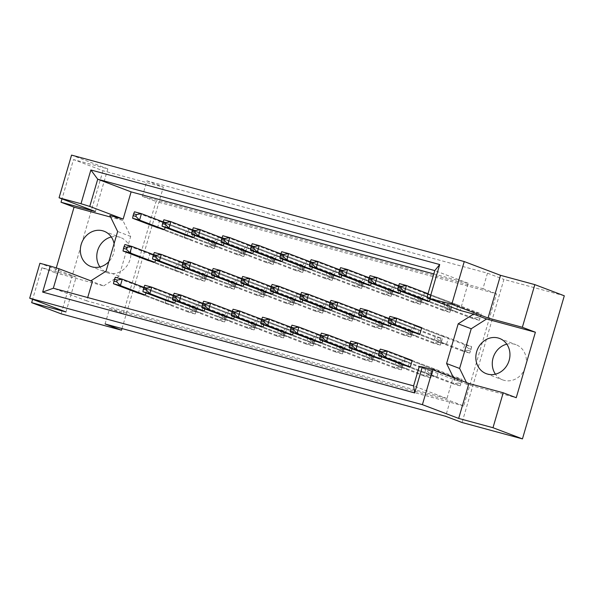 <?xml version="1.0" encoding="UTF-8"?>
<svg xmlns="http://www.w3.org/2000/svg" width="594" height="594" viewBox="0 0 594 594"><rect width="100%" height="100%" fill="white"/><g stroke="black" fill="none" stroke-linecap="round" stroke-linejoin="round"><path stroke-width="0.45" stroke-dasharray="2.97 2.23" d="M111.308 236.961A18.815 16.795 110.8 0 1 120.508 237.481A18.815 16.795 110.8 0 1 130.064 259.474A18.815 16.795 110.8 0 1 107.165 272.668A18.815 16.795 110.8 0 1 99.933 266.958M114.093 243.637A18.815 16.795 110.8 0 1 113.632 253.244A18.815 16.795 110.8 0 1 108.821 261.672M506.793 344.171A18.815 16.795 110.8 0 1 516 344.691A18.815 16.795 110.8 0 1 525.556 366.684A18.815 16.795 110.8 0 1 502.658 379.878A18.815 16.795 110.8 0 1 495.426 374.168M95.337 211.531L107.811 168.867L73.5 159.563L61.999 198.893M184.994 268.124L186.241 263.862L179.284 261.976L177.406 268.429L204.039 278.527L205.925 272.082L212.875 273.968L210.989 280.413L204.039 278.527M194.572 235.38L195.82 231.118L188.862 229.232L186.976 235.684L213.61 245.782L215.496 239.337L222.453 241.216L220.567 247.668L213.61 245.782M175.423 300.868L176.67 296.606L169.713 294.721L167.827 301.173L194.461 311.271L196.347 304.826L203.304 306.712L201.418 313.157L194.461 311.271M145.983 292.887L147.223 288.632L140.273 286.746L138.387 293.191L165.021 303.289L166.907 296.844L173.856 298.73L171.978 305.175L165.021 303.289M155.554 260.142L156.801 255.88L149.844 254.002L147.958 260.447L174.591 270.545L176.477 264.1L183.435 265.986L181.549 272.431L174.591 270.545M165.132 227.398L166.372 223.136L159.422 221.258L157.536 227.702L184.17 237.8L186.056 231.356L193.013 233.242L191.127 239.686L184.17 237.8M92.412 281.422L90.86 280.836M453.467 377.628L454.403 379.551L452.665 379.076L446.978 398.544L86.717 300.891L87.697 297.542M433.813 273.931L468.176 283.249L460.224 310.447M204.863 308.85L206.111 304.588L199.153 302.702L197.267 309.147L223.901 319.253L225.787 312.808L232.744 314.686L230.858 321.139L223.901 319.253M234.303 316.832L235.551 312.57L228.593 310.684L226.708 317.129L253.348 327.235L255.227 320.782L262.184 322.668L260.298 329.113L253.348 327.235M263.743 324.807L264.991 320.552L258.034 318.666L256.155 325.111L282.789 335.209L284.675 328.764L291.624 330.65L289.738 337.095L282.789 335.209M293.191 332.788L294.431 328.534L287.481 326.648L285.595 333.093L312.229 343.191L314.115 336.746L321.064 338.632L319.186 345.077L312.229 343.191M322.631 340.77L323.879 336.516L316.921 334.63L315.035 341.075L341.669 351.173L343.555 344.728L350.512 346.614L348.626 353.059L341.669 351.173M352.071 348.752L353.319 344.498L346.361 342.612L344.475 349.057L371.109 359.155L372.995 352.71L379.952 354.596L378.066 361.041L371.109 359.155M381.511 356.734L382.759 352.48L375.802 350.594L373.916 357.039L400.556 367.137L402.435 360.692L409.392 362.578L407.506 369.023L400.556 367.137M438.832 370.559L412.199 360.454L405.242 358.576L403.363 365.02L429.997 375.118L431.883 368.674L438.832 370.559L436.946 377.004L429.997 375.118M224.012 243.362L225.26 239.1L218.302 237.214L216.416 243.659L243.05 253.764L244.936 247.312L251.893 249.198L250.007 255.643L243.05 253.764M253.452 251.344L254.7 247.082L247.743 245.196L245.864 251.641L272.498 261.739L274.383 255.294L281.333 257.18L279.447 263.625L272.498 261.739M282.9 259.318L284.14 255.064L277.19 253.178L275.304 259.623L301.938 269.721L303.824 263.276L310.773 265.162L308.895 271.607L301.938 269.721M312.34 267.3L313.58 263.045L306.63 261.16L304.744 267.604L331.378 277.702L333.264 271.258L340.221 273.143L338.335 279.588L331.378 277.702M341.78 275.282L343.028 271.027L336.07 269.141L334.184 275.586L360.818 285.684L362.704 279.239L369.661 281.125L367.775 287.57L360.818 285.684M371.22 283.264L372.468 279.009L365.51 277.123L363.625 283.568L390.265 293.666L392.144 287.221L399.101 289.107L397.215 295.552L390.265 293.666M400.66 291.246L401.908 286.991L394.951 285.105L393.072 291.55L419.706 301.648L421.591 295.203L428.541 297.089L426.655 303.534L419.706 301.648M430.16 299.049L431.348 294.966L424.398 293.087L422.512 299.532L449.146 309.63L451.032 303.185L457.981 305.071L456.103 311.516L449.146 309.63M214.441 276.106L215.681 271.844L208.732 269.958L206.846 276.403L233.479 286.508L235.365 280.056L242.315 281.942L240.436 288.394L233.479 286.508M243.882 284.088L245.122 279.826L238.172 277.94L236.286 284.385L262.919 294.483L264.805 288.038L271.762 289.924L269.876 296.369L262.919 294.483M273.322 292.062L274.569 287.808L267.612 285.922L265.726 292.367L292.359 302.465L294.245 296.02L301.203 297.906L299.317 304.351L292.359 302.465M302.762 300.044L304.009 295.79L297.052 293.904L295.166 300.349L321.807 310.447L323.685 304.002L330.643 305.888L328.757 312.333L321.807 310.447M332.202 308.026L333.449 303.772L326.492 301.886L324.614 308.331L351.247 318.429L353.133 311.984L360.083 313.87L358.197 320.315L351.247 318.429M361.649 316.008L362.889 311.753L355.94 309.868L354.054 316.312L380.687 326.41L382.573 319.966L389.523 321.851L387.644 328.296L380.687 326.41M391.09 323.99L392.337 319.735L385.38 317.849L383.494 324.294L410.127 334.392L412.013 327.947L418.97 329.833L417.085 336.278L410.127 334.392M448.411 337.815L421.777 327.71L414.82 325.831L412.934 332.276L439.567 342.374L441.453 335.929L448.411 337.815L446.525 344.26L439.567 342.374M65.971 311.961L76.18 277.027L39.917 263.268M56.296 267.924L54.908 272.661L41.877 267.723L76.18 277.027M41.877 267.723L32.633 299.317M107.811 168.867L71.547 155.108M564.3 295.79L503.912 279.425L462.065 422.52M122 328.556L163.357 187.11L102.97 170.738L73.5 159.563M102.97 170.738L61.123 313.832M487.474 273.188L482.952 288.662L142.404 196.347L146.926 180.873L487.474 273.188L503.912 279.425M146.926 180.873L163.357 187.11M105.079 323.968L109.608 308.501L450.155 400.816L445.634 416.29M450.155 400.816L463.758 405.977L496.554 293.815L156.007 201.5L123.203 313.662L463.758 405.977M482.952 288.662L496.554 293.815M109.608 308.501L123.203 313.662M142.404 196.347L156.007 201.5M86.717 300.891L53.334 288.231M446.978 398.544L413.587 385.885M54.908 272.661L103.705 285.892L90.674 280.947M103.705 285.892L119.067 276.143L130.68 236.434L122.854 220.404L110.618 217.085M122.854 220.404L109.823 215.459M468.176 283.249L434.793 270.589M452.665 379.076L419.275 366.416M466.498 382.573L467.441 384.496L516.238 397.72M467.441 384.496L454.403 379.551M130.68 236.434L117.642 231.497M119.067 276.143L106.036 271.198M166.372 223.136L193.013 233.242M215.221 246.465L212.437 245.716L212.964 243.911L215.748 244.661L214.36 248.492L216.246 242.048L209.288 240.162L207.403 246.607L214.36 248.492L164.493 229.588L191.127 239.686M159.422 221.258L186.056 231.356M156.801 255.88L183.435 265.986M205.643 279.21L202.858 278.46L203.386 276.656L206.17 277.405L204.782 281.237L206.667 274.792L199.718 272.906L197.832 279.351L204.782 281.237L154.915 262.333L181.549 272.431M149.844 254.002L176.477 264.1M147.223 288.632L173.856 298.73M196.065 311.954L193.288 311.204L193.815 309.4L196.599 310.15L195.211 313.981L197.097 307.536L190.139 305.65L188.253 312.095L195.211 313.981L145.337 295.077L171.978 305.175M140.273 286.746L166.907 296.844M225.512 319.936L222.728 319.186L223.255 317.382L226.039 318.132L224.651 321.963L226.537 315.518L219.58 313.632L217.694 320.077L224.651 321.963L174.785 303.059L201.418 313.157M169.713 294.721L196.347 304.826M176.67 296.606L203.304 306.712M254.952 327.918L252.168 327.168L252.695 325.356L255.479 326.113L254.091 329.945L255.977 323.5L249.02 321.614L247.141 328.059L254.091 329.945L204.225 311.033L230.858 321.139M199.153 302.702L225.787 312.808M206.111 304.588L232.744 314.686M284.392 335.9L281.608 335.142L282.135 333.338L284.92 334.095L283.531 337.927L285.417 331.482L278.467 329.596L276.581 336.041L283.531 337.927L233.665 319.015L260.298 329.113M228.593 310.684L255.227 320.782M235.551 312.57L262.184 322.668M313.832 343.881L311.056 343.124L311.583 341.32L314.36 342.077L312.979 345.908L314.857 339.464L307.907 337.578L306.021 344.023L312.979 345.908L263.105 326.997L289.738 337.095M258.034 318.666L284.675 328.764M264.991 320.552L291.624 330.65M343.273 351.863L340.496 351.106L341.023 349.302L343.807 350.059L342.419 353.89L344.305 347.445L337.347 345.56L335.462 352.004L342.419 353.89L292.545 334.979L319.186 345.077M287.481 326.648L314.115 336.746M294.431 328.534L321.064 338.632M372.72 359.845L369.936 359.088L370.463 357.284L373.247 358.041L371.859 361.872L373.745 355.42L366.788 353.541L364.902 359.986L371.859 361.872L321.993 342.961L348.626 353.059M316.921 334.63L343.555 344.728M323.879 336.516L350.512 346.614M402.16 367.82L399.376 367.07L399.903 365.265L402.687 366.015L401.299 369.847L403.185 363.402L396.228 361.516L394.349 367.968L401.299 369.847L351.433 350.943L378.066 361.041M346.361 342.612L372.995 352.71M353.319 344.498L379.952 354.596M431.6 375.802L428.816 375.052L429.351 373.247L432.128 373.997L430.739 377.829L432.625 371.384L425.675 369.498L423.789 375.943L430.739 377.829L380.873 358.925L407.506 369.023M375.802 350.594L402.435 360.692M382.759 352.48L409.392 362.578M461.041 383.783L458.264 383.033L458.791 381.229L461.568 381.979L460.187 385.81L462.065 379.366L455.115 377.48L453.229 383.924L460.187 385.81L410.313 366.906L436.946 377.004M405.242 358.576L431.883 368.674M244.661 254.447L241.877 253.697L242.404 251.893L245.188 252.643L243.8 256.474L245.686 250.029L238.729 248.144L236.843 254.588L243.8 256.474L193.934 237.563L220.567 247.668M188.862 229.232L215.496 239.337M195.82 231.118L222.453 241.216M274.101 262.429L271.317 261.672L271.844 259.868L274.628 260.625L273.24 264.456L275.126 258.011L268.176 256.125L266.29 262.57L273.24 264.456L223.374 245.545L250.007 255.643M218.302 237.214L244.936 247.312M225.26 239.1L251.893 249.198M303.541 270.411L300.764 269.654L301.292 267.849L304.069 268.607L302.688 272.438L304.566 265.993L297.616 264.107L295.73 270.552L302.688 272.438L252.814 253.527L279.447 263.625M247.743 245.196L274.383 255.294M254.7 247.082L281.333 257.18M332.982 278.393L330.205 277.636L330.732 275.831L333.516 276.589L332.128 280.42L334.014 273.975L327.056 272.089L325.17 278.534L332.128 280.42L282.254 261.509L308.895 271.607M277.19 253.178L303.824 263.276M284.14 255.064L310.773 265.162M362.429 286.375L359.645 285.617L360.172 283.813L362.956 284.571L361.568 288.402L363.454 281.957L356.497 280.071L354.611 286.516L361.568 288.402L311.702 269.49L338.335 279.588M306.63 261.16L333.264 271.258M313.58 263.045L340.221 273.143M391.869 294.357L389.085 293.599L389.612 291.795L392.396 292.552L391.008 296.384L392.894 289.931L385.937 288.045L384.051 294.498L391.008 296.384L341.142 277.472L367.775 287.57M336.07 269.141L362.704 279.239M343.028 271.027L369.661 281.125M421.309 302.331L418.525 301.581L419.052 299.777L421.837 300.527L420.448 304.358L422.334 297.913L415.384 296.027L413.498 302.472L420.448 304.358L370.582 285.454L397.215 295.552M365.51 277.123L392.144 287.221M372.468 279.009L399.101 289.107M450.749 310.313L447.973 309.563L448.5 307.759L451.277 308.509L449.896 312.34L451.774 305.895L444.824 304.009L442.938 310.454L449.896 312.34L400.022 293.436L426.655 303.534M394.951 285.105L421.591 295.203M401.908 286.991L428.541 297.089M480.19 318.295L477.413 317.545L477.94 315.741L480.724 316.491L479.336 320.322L481.222 313.877L474.264 311.991L472.379 318.436L479.336 320.322L429.462 301.418L456.103 311.516M424.398 293.087L451.032 303.185M431.348 294.966L457.981 305.071M235.083 287.192L232.306 286.442L232.833 284.637L235.61 285.387L234.229 289.219L236.108 282.774L229.158 280.888L227.272 287.333L234.229 289.219L184.355 270.307L210.989 280.413M179.284 261.976L205.925 272.082M186.241 263.862L212.875 273.968M264.523 295.173L261.746 294.424L262.273 292.612L265.058 293.369L263.669 297.2L265.555 290.756L258.598 288.87L256.712 295.315L263.669 297.2L213.795 278.289L240.436 288.394M208.732 269.958L235.365 280.056M215.681 271.844L242.315 281.942M293.971 303.155L291.186 302.398L291.713 300.594L294.498 301.351L293.109 305.182L294.995 298.737L288.038 296.852L286.152 303.296L293.109 305.182L243.243 286.271L269.876 296.369M238.172 277.94L264.805 288.038M245.122 279.826L271.762 289.924M323.411 311.137L320.626 310.38L321.154 308.576L323.938 309.333L322.549 313.164L324.435 306.719L317.478 304.833L315.6 311.278L322.549 313.164L272.683 294.253L299.317 304.351M267.612 285.922L294.245 296.02M274.569 287.808L301.203 297.906M352.851 319.119L350.066 318.362L350.594 316.557L353.378 317.315L351.99 321.146L353.876 314.701L346.926 312.815L345.04 319.26L351.99 321.146L302.123 302.235L328.757 312.333M297.052 293.904L323.685 304.002M304.009 295.79L330.643 305.888M382.291 327.101L379.514 326.344L380.041 324.539L382.818 325.297L381.437 329.128L383.316 322.676L376.366 320.797L374.48 327.242L381.437 329.128L331.563 310.217L358.197 320.315M326.492 301.886L353.133 311.984M333.449 303.772L360.083 313.87M411.731 335.075L408.954 334.325L409.481 332.521L412.266 333.271L410.877 337.102L412.763 330.658L405.806 328.772L403.92 335.224L410.877 337.102L361.004 318.198L387.644 328.296M355.94 309.868L382.573 319.966M362.889 311.753L389.523 321.851M441.179 343.057L438.394 342.307L438.921 340.503L441.706 341.253L440.317 345.084L442.203 338.639L435.246 336.753L433.36 343.198L440.317 345.084L390.451 326.18L417.085 336.278M385.38 317.849L412.013 327.947M392.337 319.735L418.97 329.833M470.619 351.039L467.834 350.289L468.362 348.485L471.146 349.235L469.757 353.066L471.643 346.621L464.686 344.735L462.808 351.18L469.757 353.066L419.891 334.162L446.525 344.26M414.82 325.831L441.453 335.929M163.046 221.881L216.246 242.048L215.748 244.661M212.964 243.911L209.288 240.162L134.489 211.798L132.603 218.243M212.437 245.716L207.403 246.607L157.536 227.702M153.475 254.626L206.667 274.792L206.17 277.405M203.386 276.656L199.718 272.906L124.911 244.542L123.025 250.987M202.858 278.46L197.832 279.351L147.958 260.447M143.897 287.37L197.097 307.536L196.599 310.15M193.815 309.4L190.139 305.65L115.333 277.287L113.454 283.732M193.288 311.204L188.253 312.095L138.387 293.191M192.493 229.856L245.686 250.029L245.188 252.643M242.404 251.893L238.729 248.144L163.929 219.78L162.043 226.225M241.877 253.697L236.843 254.588L186.976 235.684M182.915 262.6L236.108 282.774L235.61 285.387M232.833 284.637L229.158 280.888L154.351 252.524L152.465 258.969M232.306 286.442L227.272 287.333L177.406 268.429M173.337 295.352L226.537 315.518L226.039 318.132M223.255 317.382L219.58 313.632L144.78 285.269L142.894 291.713M222.728 319.186L217.694 320.077L167.827 301.173M221.933 237.838L275.126 258.011L274.628 260.625M271.844 259.868L268.176 256.125L193.369 227.762L191.483 234.207M271.317 261.672L266.29 262.57L216.416 243.659M280.814 253.801L334.014 273.975L333.516 276.589M330.732 275.831L327.056 272.089L252.25 243.726L250.371 250.171M330.205 277.636L325.17 278.534L275.304 259.623M339.701 269.765L392.894 289.931L392.396 292.552M389.612 291.795L385.937 288.045L311.137 259.689L309.251 266.134M389.085 293.599L384.051 294.498L334.184 275.586M398.581 285.729L451.774 305.895L451.277 308.509M448.5 307.759L444.824 304.009L370.017 275.646L368.132 282.091M447.973 309.563L442.938 310.454L393.072 291.55M212.355 270.582L265.555 290.756L265.058 293.369M262.273 292.612L258.598 288.87L183.791 260.506L181.913 266.951M261.746 294.424L256.712 295.315L206.846 276.403M271.243 286.546L324.435 306.719L323.938 309.333M321.154 308.576L317.478 304.833L242.679 276.47L240.793 282.915M320.626 310.38L315.6 311.278L265.726 292.367M330.123 302.509L383.316 322.676L382.818 325.297M380.041 324.539L376.366 320.797L301.559 292.434L299.673 298.879M379.514 326.344L374.48 327.242L324.614 308.331M389.003 318.473L442.203 338.639L441.706 341.253M438.921 340.503L435.246 336.753L360.447 308.39L358.561 314.835M438.394 342.307L433.36 343.198L383.494 324.294M202.784 303.326L255.977 323.5L255.479 326.113M252.695 325.356L249.02 321.614L174.22 293.25L172.334 299.695M252.168 327.168L247.141 328.059L197.267 309.147M261.664 319.29L314.857 339.464L314.36 342.077M311.583 341.32L307.907 337.578L233.1 309.214L231.214 315.659M311.056 343.124L306.021 344.023L256.155 325.111M320.545 335.254L373.745 355.42L373.247 358.041M370.463 357.284L366.788 353.541L291.988 325.178L290.102 331.623M369.936 359.088L364.902 359.986L315.035 341.075M379.432 351.217L432.625 371.384L432.128 373.997M429.351 373.247L425.675 369.498L350.868 341.134L348.982 347.579M428.816 375.052L423.789 375.943L373.916 357.039M251.373 245.819L304.566 265.993L304.069 268.607M301.292 267.849L297.616 264.107L222.809 235.744L220.923 242.189M300.764 269.654L295.73 270.552L245.864 251.641M310.254 261.783L363.454 281.957L362.956 284.571M360.172 283.813L356.497 280.071L281.697 251.708L279.811 258.152M359.645 285.617L354.611 286.516L304.744 267.604M369.141 277.747L422.334 297.913L421.837 300.527M419.052 299.777L415.384 296.027L340.577 267.664L338.691 274.116M418.525 301.581L413.498 302.472L363.625 283.568M428.029 293.711L481.222 313.877L480.724 316.491M477.94 315.741L474.264 311.991L399.458 283.628L397.579 290.072M477.413 317.545L472.379 318.436L422.512 299.532M241.795 278.564L294.995 298.737L294.498 301.351M291.713 300.594L288.038 296.852L213.239 268.488L211.353 274.933M291.186 302.398L286.152 303.296L236.286 284.385M300.683 294.527L353.876 314.701L353.378 317.315M350.594 316.557L346.926 312.815L272.119 284.452L270.233 290.897M350.066 318.362L345.04 319.26L295.166 300.349M359.563 310.491L412.763 330.658L412.266 333.271M409.481 332.521L405.806 328.772L331.007 300.408L329.121 306.86M408.954 334.325L403.92 335.224L354.054 316.312M421.777 327.71L471.643 346.621L471.146 349.235M468.362 348.485L464.686 344.735L389.887 316.372L388.001 322.817M467.834 350.289L462.808 351.18L412.934 332.276M232.224 311.308L285.417 331.482L284.92 334.095M282.135 333.338L278.467 329.596L203.66 301.232L201.774 307.677M281.608 335.142L276.581 336.041L226.708 317.129M291.105 327.272L344.305 347.445L343.807 350.059M341.023 349.302L337.347 345.56L262.548 317.196L260.662 323.641M340.496 351.106L335.462 352.004L285.595 333.093M349.992 343.235L403.185 363.402L402.687 366.015M399.903 365.265L396.228 361.516L321.428 333.152L319.542 339.605M399.376 367.07L394.349 367.968L344.475 349.057M412.199 360.454L462.065 379.366L461.568 381.979M458.791 381.229L455.115 377.48L380.309 349.116L378.423 355.561M458.264 383.033L453.229 383.924L403.363 365.02M90.734 266.439L107.165 272.668M486.219 373.648L502.658 379.878M499.569 338.454L516 344.691M104.076 231.244L120.508 237.481"/><path stroke-width="0.89" d="M99.933 266.958A18.815 16.795 110.8 0 1 97.609 250.675A18.815 16.795 110.8 0 1 111.308 236.961M108.821 261.672A18.815 16.795 110.8 0 1 90.734 266.439A18.815 16.795 110.8 0 1 81.178 244.446A18.815 16.795 110.8 0 1 104.076 231.244A18.815 16.795 110.8 0 1 114.093 243.637M495.426 374.168A18.815 16.795 110.8 0 1 493.102 357.885A18.815 16.795 110.8 0 1 506.793 344.171M509.125 360.454A18.815 16.795 110.8 0 1 486.219 373.648A18.815 16.795 110.8 0 1 476.663 351.655A18.815 16.795 110.8 0 1 499.569 338.454A18.815 16.795 110.8 0 1 509.125 360.454M61.999 198.893L61.026 202.235L95.337 211.531L59.066 197.78L71.547 155.108L464.256 261.568L451.774 304.239L426.834 297.787L434.793 270.589L97.72 179.217L89.761 206.415L80.999 203.727L90.867 169.981L439.716 264.545L429.848 298.292M153.497 254.551L152.97 256.356L155.747 257.113L156.274 255.309L153.497 254.551L154.351 252.524L161.308 254.41L159.422 260.855L152.465 258.969L177.406 268.429L184.355 270.307L184.994 268.124M163.068 221.807L162.541 223.611L165.325 224.369L165.852 222.564L163.068 221.807L163.929 219.78L170.886 221.666L169 228.111L162.043 226.225L186.976 235.684L193.934 237.563L194.572 235.38M143.919 287.296L143.392 289.1L146.176 289.857L146.703 288.053L143.919 287.296L144.78 285.269L151.73 287.154L149.844 293.599L142.894 291.713L167.827 301.173L174.785 303.059L175.423 300.868M114.479 279.314L113.951 281.118L116.728 281.875L117.256 280.071L114.479 279.314L115.333 277.287L122.29 279.173L120.404 285.617L113.454 283.732L138.387 293.191L145.337 295.077L145.983 292.887M124.049 246.569L123.522 248.374L126.307 249.131L126.834 247.327L124.049 246.569L124.911 244.542L131.868 246.428L129.982 252.873L123.025 250.987L147.958 260.447L154.915 262.333L155.554 260.142M133.628 213.825L133.101 215.629L135.885 216.387L136.412 214.583L133.628 213.825L134.489 211.798L141.439 213.684L139.553 220.129L132.603 218.243L157.536 227.702L164.493 229.588L165.132 227.398M90.86 280.836L106.036 271.198L117.642 231.497L109.823 215.459L123.151 219.075L131.111 191.877L433.813 273.931M87.697 297.542L92.412 281.422L59.021 268.763L53.334 288.231L413.587 385.885L419.275 366.416L422.289 366.921L414.679 392.938L42.649 292.092L50.252 266.075L39.917 263.268L29.7 298.21L422.408 404.663L432.625 369.728L422.289 366.921M426.834 297.787L460.224 310.447L473.552 314.063L458.197 323.812L446.584 363.521L453.467 377.628M173.359 295.277L172.832 297.082L175.616 297.839L176.143 296.035L173.359 295.277L174.22 293.25L181.177 295.136L179.291 301.581L172.334 299.695L197.267 309.147L204.225 311.033L204.863 308.85M202.799 303.259L202.272 305.064L205.056 305.821L205.583 304.009L202.799 303.259L203.66 301.232L210.618 303.118L208.732 309.563L201.774 307.677L226.708 317.129L233.665 319.015L234.303 316.832M232.247 311.241L231.719 313.045L234.496 313.795L235.024 311.991L232.247 311.241L233.1 309.214L240.058 311.1L238.172 317.545L231.214 315.659L256.155 325.111L263.105 326.997L263.743 324.807M261.687 319.223L261.16 321.027L263.936 321.777L264.464 319.973L261.687 319.223L262.548 317.196L269.498 319.082L267.612 325.527L260.662 323.641L285.595 333.093L292.545 334.979L293.191 332.788M291.127 327.205L290.6 329.009L293.384 329.759L293.911 327.955L291.127 327.205L291.988 325.178L298.938 327.056L297.059 333.509L290.102 331.623L315.035 341.075L321.993 342.961L322.631 340.77M320.567 335.179L320.04 336.984L322.824 337.741L323.351 335.937L320.567 335.179L321.428 333.152L328.385 335.038L326.5 341.483L319.542 339.605L344.475 349.057L351.433 350.943L352.071 348.752M350.007 343.161L349.48 344.966L352.264 345.723L352.791 343.919L350.007 343.161L350.868 341.134L357.826 343.02L355.94 349.465L348.982 347.579L373.916 357.039L380.873 358.925L381.511 356.734M410.313 366.906L412.199 360.454L387.266 351.002L385.38 357.447L410.313 366.906L403.363 365.02L378.423 355.561L385.38 357.447L381.704 353.705L382.232 351.9L379.455 351.143L378.927 352.947L381.704 353.705M192.508 229.789L191.981 231.593L194.765 232.351L195.292 230.546L192.508 229.789L193.369 227.762L200.327 229.648L198.441 236.093L191.483 234.207L216.416 243.659L223.374 245.545L224.012 243.362M221.956 237.771L221.428 239.575L224.205 240.325L224.732 238.521L221.956 237.771L222.809 235.744L229.767 237.63L227.881 244.075L220.923 242.189L245.864 251.641L252.814 253.527L253.452 251.344M251.396 245.753L250.868 247.557L253.645 248.307L254.173 246.503L251.396 245.753L252.25 243.726L259.207 245.612L257.321 252.056L250.371 250.171L275.304 259.623L282.254 261.509L282.9 259.318M280.836 253.735L280.309 255.539L283.093 256.289L283.62 254.484L280.836 253.735L281.697 251.708L288.647 253.593L286.761 260.038L279.811 258.152L304.744 267.604L311.702 269.49L312.34 267.3M310.276 261.709L309.749 263.521L312.533 264.271L313.06 262.466L310.276 261.709L311.137 259.689L318.094 261.568L316.208 268.02L309.251 266.134L334.184 275.586L341.142 277.472L341.78 275.282M339.716 269.691L339.189 271.495L341.973 272.252L342.5 270.448L339.716 269.691L340.577 267.664L347.535 269.55L345.649 275.995L338.691 274.116L363.625 283.568L370.582 285.454L371.22 283.264M369.164 277.673L368.636 279.477L371.413 280.234L371.941 278.43L369.164 277.673L370.017 275.646L376.975 277.532L375.089 283.977L368.132 282.091L393.072 291.55L400.022 293.436L400.66 291.246M398.604 285.655L398.077 287.459L400.853 288.216L401.381 286.412L398.604 285.655L399.458 283.628L406.415 285.514L404.529 291.958L397.579 290.072L422.512 299.532L429.462 301.418L430.16 299.049M182.937 262.533L182.41 264.337L185.187 265.095L185.714 263.291L182.937 262.533L183.791 260.506L190.748 262.392L188.862 268.837L181.913 266.951L206.846 276.403L213.795 278.289L214.441 276.106M212.377 270.515L211.85 272.319L214.634 273.069L215.162 271.265L212.377 270.515L213.239 268.488L220.188 270.374L218.302 276.819L211.353 274.933L236.286 284.385L243.243 286.271L243.882 284.088M241.817 278.497L241.29 280.301L244.075 281.051L244.602 279.247L241.817 278.497L242.679 276.47L249.636 278.356L247.75 284.801L240.793 282.915L265.726 292.367L272.683 294.253L273.322 292.062M271.258 286.479L270.73 288.283L273.515 289.033L274.042 287.229L271.258 286.479L272.119 284.452L279.076 286.338L277.19 292.783L270.233 290.897L295.166 300.349L302.123 302.235L302.762 300.044M300.705 294.461L300.178 296.265L302.955 297.015L303.482 295.211L300.705 294.461L301.559 292.434L308.516 294.312L306.63 300.764L299.673 298.879L324.614 308.331L331.563 310.217L332.202 308.026M330.145 302.435L329.618 304.239L332.395 304.997L332.922 303.192L330.145 302.435L331.007 300.408L337.956 302.294L336.07 308.739L329.121 306.86L354.054 316.312L361.004 318.198L361.649 316.008M359.585 310.417L359.058 312.221L361.843 312.979L362.37 311.174L359.585 310.417L360.447 308.39L367.396 310.276L365.518 316.721L358.561 314.835L383.494 324.294L390.451 326.18L391.09 323.99M419.891 334.162L421.777 327.71L396.844 318.258L394.958 324.703L419.891 334.162L412.934 332.276L388.001 322.817L394.958 324.703L391.283 320.96L391.81 319.156L389.025 318.399L388.498 320.203L391.283 320.96M492.99 427.717L503.207 392.783L468.896 383.479L458.679 418.414L492.99 427.717L522.453 438.892L462.065 422.52L445.634 416.29L105.079 323.968L121.518 330.205L122 328.556M32.633 299.317L31.66 302.658L65.971 311.961L29.7 298.21M59.066 197.78L80.999 203.727M503.207 392.783L516.238 397.72L535.387 332.232L522.356 327.287L534.83 284.623L500.519 275.319L488.045 317.99L451.774 304.239M500.519 275.319L464.256 261.568M468.896 383.479L432.625 369.728M458.679 418.414L422.408 404.663M534.83 284.623L564.3 295.79L522.453 438.892M110.618 217.085L74.057 207.172L56.296 267.924M74.057 207.172L61.026 202.235M121.518 330.205L61.123 313.832L31.66 302.658M522.356 327.287L488.045 317.99M50.252 266.075L59.021 268.763M123.151 219.075L89.761 206.415M131.111 191.877L97.72 179.217L90.867 169.981M535.387 332.232L486.59 319L473.552 314.063M486.59 319L471.228 328.757L459.615 368.458L466.498 382.573M459.615 368.458L446.584 363.521M471.228 328.757L458.197 323.812M414.679 392.938L413.587 385.885M42.649 292.092L53.334 288.231M439.716 264.545L434.793 270.589M135.885 216.387L139.553 220.129L164.493 229.588M136.412 214.583L141.439 213.684L163.046 221.881M133.101 215.629L132.603 218.243M126.307 249.131L129.982 252.873L154.915 262.333M126.834 247.327L131.868 246.428L153.475 254.626M123.522 248.374L123.025 250.987M116.728 281.875L120.404 285.617L145.337 295.077M117.256 280.071L122.29 279.173L143.897 287.37M113.951 281.118L113.454 283.732M165.325 224.369L169 228.111L193.934 237.563M165.852 222.564L170.886 221.666L192.493 229.856M162.541 223.611L162.043 226.225M155.747 257.113L159.422 260.855L184.355 270.307M156.274 255.309L161.308 254.41L182.915 262.6M152.97 256.356L152.465 258.969M146.176 289.857L149.844 293.599L174.785 303.059M146.703 288.053L151.73 287.154L173.337 295.352M143.392 289.1L142.894 291.713M194.765 232.351L198.441 236.093L223.374 245.545M195.292 230.546L200.327 229.648L221.933 237.838M191.981 231.593L191.483 234.207M253.645 248.307L257.321 252.056L282.254 261.509M254.173 246.503L259.207 245.612L280.814 253.801M250.868 247.557L250.371 250.171M312.533 264.271L316.208 268.02L341.142 277.472M313.06 262.466L318.094 261.568L339.701 269.765M309.749 263.521L309.251 266.134M371.413 280.234L375.089 283.977L400.022 293.436M371.941 278.43L376.975 277.532L398.581 285.729M368.636 279.477L368.132 282.091M185.187 265.095L188.862 268.837L213.795 278.289M185.714 263.291L190.748 262.392L212.355 270.582M182.41 264.337L181.913 266.951M244.075 281.051L247.75 284.801L272.683 294.253M244.602 279.247L249.636 278.356L271.243 286.546M241.29 280.301L240.793 282.915M302.955 297.015L306.63 300.764L331.563 310.217M303.482 295.211L308.516 294.312L330.123 302.509M300.178 296.265L299.673 298.879M361.843 312.979L365.518 316.721L390.451 326.18M362.37 311.174L367.396 310.276L389.003 318.473M359.058 312.221L358.561 314.835M175.616 297.839L179.291 301.581L204.225 311.033M176.143 296.035L181.177 295.136L202.784 303.326M172.832 297.082L172.334 299.695M234.496 313.795L238.172 317.545L263.105 326.997M235.024 311.991L240.058 311.1L261.664 319.29M231.719 313.045L231.214 315.659M293.384 329.759L297.059 333.509L321.993 342.961M293.911 327.955L298.938 327.056L320.545 335.254M290.6 329.009L290.102 331.623M352.264 345.723L355.94 349.465L380.873 358.925M352.791 343.919L357.826 343.02L379.432 351.217M349.48 344.966L348.982 347.579M224.205 240.325L227.881 244.075L252.814 253.527M224.732 238.521L229.767 237.63L251.373 245.819M221.428 239.575L220.923 242.189M283.093 256.289L286.761 260.038L311.702 269.49M283.62 254.484L288.647 253.593L310.254 261.783M280.309 255.539L279.811 258.152M341.973 272.252L345.649 275.995L370.582 285.454M342.5 270.448L347.535 269.55L369.141 277.747M339.189 271.495L338.691 274.116M400.853 288.216L404.529 291.958L429.462 301.418M401.381 286.412L406.415 285.514L428.029 293.711M398.077 287.459L397.579 290.072M214.634 273.069L218.302 276.819L243.243 286.271M215.162 271.265L220.188 270.374L241.795 278.564M211.85 272.319L211.353 274.933M273.515 289.033L277.19 292.783L302.123 302.235M274.042 287.229L279.076 286.338L300.683 294.527M270.73 288.283L270.233 290.897M332.395 304.997L336.07 308.739L361.004 318.198M332.922 303.192L337.956 302.294L359.563 310.491M329.618 304.239L329.121 306.86M389.025 318.399L389.887 316.372L396.844 318.258L391.81 319.156M388.498 320.203L388.001 322.817M205.056 305.821L208.732 309.563L233.665 319.015M205.583 304.009L210.618 303.118L232.224 311.308M202.272 305.064L201.774 307.677M263.936 321.777L267.612 325.527L292.545 334.979M264.464 319.973L269.498 319.082L291.105 327.272M261.16 321.027L260.662 323.641M322.824 337.741L326.5 341.483L351.433 350.943M323.351 335.937L328.385 335.038L349.992 343.235M320.04 336.984L319.542 339.605M379.455 351.143L380.309 349.116L387.266 351.002L382.232 351.9M378.927 352.947L378.423 355.561"/></g></svg>
